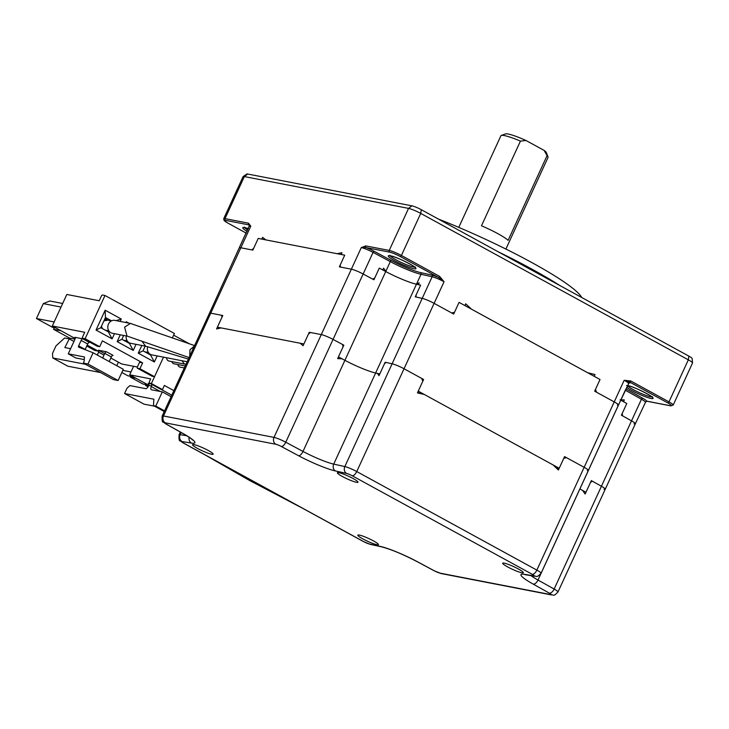 <?xml version="1.0" encoding="UTF-8"?>
<svg xmlns="http://www.w3.org/2000/svg" width="729" height="729" viewBox="0 0 729 729"><rect width="100%" height="100%" fill="white"/><g stroke="black" fill="none" stroke-linecap="round" stroke-linejoin="round"><path stroke-width="1.09" d="M501.306 135.439L505.543 133.908A22.69 2.962 24.7 0 1 526.019 140.497L544.153 150.42L547.051 155.66L508.095 240.351A25.934 3.39 -155.3 0 0 497.871 233.663A25.934 3.39 -155.3 0 0 481.477 225.79L520.433 141.098A25.934 3.39 -155.3 0 0 501.306 135.439A25.934 3.39 -155.3 0 0 500.914 135.749L458.769 227.384M544.153 150.42A22.69 2.962 24.7 0 1 546.422 152.716L548.026 156.926A25.934 3.39 -155.3 0 0 547.051 155.66M520.433 141.098L526.019 140.497M505.899 249.063L548.044 157.428A25.934 3.39 -155.3 0 0 548.026 156.926M438.43 219.083A116.713 15.236 24.7 0 1 581.742 297.505M498.162 251.769A123.52 16.12 24.7 0 1 559.799 285.495M630.758 380.966A1.294 0.601 118.7 0 1 629.601 382.014L624.17 380.283L630.758 380.966L668.985 401.889A9.723 1.267 24.7 0 1 673.195 405.051L692.532 363.006A9.723 1.267 -155.3 0 0 692.55 362.905A9.723 1.267 -155.3 0 0 688.331 359.834L420.733 213.415A9.723 1.267 -155.3 0 0 408.559 208.385L244.352 176.582A9.723 1.267 -155.3 0 0 243.131 176.564A9.723 1.267 -155.3 0 0 243.058 176.646L223.721 218.691A9.723 1.267 24.7 0 1 225.015 218.627A1.294 1.13 101 0 0 225.48 220.349A8.429 1.103 -155.3 0 0 228.004 223.147L246.302 233.162M692.55 362.905L692.122 358.486A7.481 0.975 -155.3 0 0 688.869 356.126L421.28 209.697A7.481 0.975 -155.3 0 0 411.912 205.833L247.705 174.031L244.352 176.582L225.015 218.627L248.471 223.174L250.776 226.163L248.944 224.897L225.48 220.349M248.471 223.174A1.294 1.13 101 0 0 248.944 224.897A11.026 1.44 24.7 0 0 249.555 225.525M372.719 279.134L374.724 278.022L379.29 268.09L385.732 271.543A25.934 3.39 -155.3 0 0 416.459 284.228L420.624 285.148L418.373 284.656L419.184 282.898L415.995 284.119A25.934 3.39 24.7 0 1 386.452 271.926L383.572 268.199L382.761 269.958L379.29 268.09L373.913 279.772L363.142 273.995L372.719 279.134M530.894 575.609A25.934 3.39 -155.3 0 0 538.002 580.029A5.185 2.661 119.2 0 1 533.172 584.102A31.119 4.064 24.7 0 1 524.351 574.315A5.185 4.656 -80.9 0 0 525.673 574.771L535.04 576.274A5.185 4.656 -80.9 0 1 533.719 575.828A4.538 0.592 -155.3 0 0 532.243 574.297L352.143 475.745A4.538 0.592 -155.3 0 0 346.576 473.422L335.458 470.961A31.119 4.064 24.7 0 1 298.589 455.743L281.367 446.512A4.538 0.592 -155.3 0 0 275.872 444.262A5.185 4.538 -79 0 1 273.995 437.391A9.723 1.267 24.7 0 1 285.768 442.202L333.053 339.404L343.824 345.182L338.456 356.864L344.908 360.326L342.074 358.805L337.645 358.613L343.022 346.94L342.63 344.544L333.053 339.404A9.723 1.267 -155.3 0 0 321.279 334.602L351.369 269.183L339.359 266.86L344.726 255.177L258.221 238.419L252.854 250.102L240.843 247.778A9.723 1.267 24.7 0 0 239.549 247.842A9.723 1.267 24.7 0 1 240.843 247.778L251.669 249.874L253.656 248.352L258.221 238.419L261.802 239.112L262.604 237.362L265.83 239.896L337.117 253.701L341.956 252.735L341.145 254.485L344.726 255.177L340.161 265.11L340.543 267.087L351.369 269.183A9.723 1.267 24.7 0 1 363.142 273.995L373.075 252.38A9.723 1.267 -155.3 0 0 361.302 247.578L365.758 245.892A1.294 1.13 101 0 0 366.231 247.614L361.302 247.578L351.369 269.183A9.723 1.267 24.7 0 1 363.142 273.995L333.053 339.404A9.723 1.267 -155.3 0 0 321.279 334.602L310.454 332.497L308.458 334.028L303.091 345.701L300.166 343.231L221.115 327.913L216.586 328.952L221.962 317.27L221.58 315.283L210.754 313.188A9.723 1.267 -155.3 0 0 209.46 313.251L162.184 416.04A9.723 1.267 24.7 0 1 163.478 415.977L273.995 437.391L321.279 334.602L309.269 332.269L303.893 343.951L217.388 327.193L222.764 315.511A203.601 26.572 -155.3 0 0 222.381 316.158L221.935 317.133M628.562 382.834L629.054 382.88L618.438 405.06A9.723 1.267 24.7 0 0 614.228 401.898L594.664 391.191L600.031 379.508L459.07 302.371L453.693 314.053L434.119 303.346A9.723 1.267 24.7 0 0 422.2 298.371L415.248 296.831L420.624 285.148L416.059 295.081L416.022 297.004L422.2 298.371A9.723 1.267 24.7 0 1 434.119 303.346L451.761 312.996L454.504 312.304L459.07 302.371L464.902 305.56L465.703 303.811L471.463 309.16L587.638 372.719L595.01 374.56L594.199 376.319L600.031 379.508L595.465 389.432L596.586 392.248L614.228 401.898A9.723 1.267 24.7 0 1 618.438 405.06A9.723 1.267 24.7 0 1 617.381 405.169M421.28 209.697L420.733 213.415L401.397 255.46L439.623 276.382L444.061 281.731L438.475 277.43L400.239 256.517A8.429 1.103 -155.3 0 0 389.687 252.161L366.231 247.614A11.026 1.44 24.7 0 1 374.177 251.305A1.294 0.547 -61.8 0 0 373.075 252.38L390.307 261.62L385.887 271.215M439.623 276.382A1.294 0.601 118.7 0 1 438.475 277.43A11.026 1.44 24.7 0 0 431.705 275.052A1.294 1.103 -77.5 0 1 432.142 276.765L421.025 274.295A25.934 3.39 24.7 0 1 390.307 261.62A1.294 0.547 -61.8 0 1 391.4 260.545A24.64 3.217 -155.3 0 0 420.587 272.591A1.294 1.103 -77.5 0 1 421.025 274.295L416.614 283.9M247.705 174.031A7.481 0.975 -155.3 0 0 246.767 174.021L243.131 176.564M620.707 400.121A25.934 3.39 -155.3 0 0 620.744 400.139L626.785 403.52L622.22 413.443L622.539 415.822L631.524 420.843A9.723 1.267 24.7 0 1 635.342 423.795L645.794 401.661L646.896 401.187L670.361 405.734A8.429 1.103 -155.3 0 0 667.837 402.937L629.601 382.014A11.026 1.44 24.7 0 1 628.89 382.944A1.294 1.166 99.1 0 0 628.872 382.935L628.89 382.944M620.087 399.774L624.334 399.939L623.523 401.697L626.785 403.52L621.418 415.202L631.524 420.843A9.723 1.267 24.7 0 1 635.342 423.795A9.723 1.267 24.7 0 1 634.048 423.859M647.498 401.305A1.294 1.13 -79 0 1 647.188 401.296L647.188 401.296A1.294 1.13 -79 0 1 646.896 401.187A11.026 1.44 24.7 0 0 642.668 398.216A1.294 0.665 -60.8 0 0 641.456 399.237L625.309 390.206A25.934 3.39 24.7 0 1 625.282 390.197A1.294 0.665 -60.8 0 1 626.512 389.186L642.668 398.216M194.032 444.617A11.345 1.485 24.7 0 1 205.277 448.955A11.345 1.485 24.7 0 1 213.132 453.957A11.345 1.485 24.7 0 1 211.638 454.249A11.345 1.485 24.7 0 1 199.09 449.264A11.345 1.485 24.7 0 1 192.693 444.562A11.345 1.485 24.7 0 1 194.032 444.617M338.912 472.684A11.345 1.485 24.7 0 1 350.157 477.021A11.345 1.485 24.7 0 1 358.012 482.024A11.345 1.485 24.7 0 1 356.517 482.316A11.345 1.485 24.7 0 1 343.97 477.331A11.345 1.485 24.7 0 1 337.573 472.62A11.345 1.485 24.7 0 1 338.912 472.684M504.222 563.143A11.345 1.485 24.7 0 1 515.467 567.481A11.345 1.485 24.7 0 1 523.322 572.484A11.345 1.485 24.7 0 1 521.827 572.775A11.345 1.485 24.7 0 1 509.279 567.791A11.345 1.485 24.7 0 1 502.882 563.08A11.345 1.485 24.7 0 1 504.222 563.143M359.342 535.077A11.345 1.485 24.7 0 1 370.587 539.414A11.345 1.485 24.7 0 1 378.442 544.417A11.345 1.485 24.7 0 1 376.948 544.709A11.345 1.485 24.7 0 1 364.4 539.724A11.345 1.485 24.7 0 1 358.003 535.013A11.345 1.485 24.7 0 1 359.342 535.077M603.958 489.277A9.723 1.267 -155.3 0 0 605.252 489.214A9.723 1.267 -155.3 0 0 601.434 486.261L592.449 481.24L590.526 482.361L585.15 494.043L582.562 490.398L579.91 488.913L585.952 492.294L591.328 480.611L601.434 486.261A9.723 1.267 -155.3 0 1 605.252 489.214L557.967 592.003A9.723 1.267 24.7 0 0 554.149 589.05L641.456 399.237A9.723 1.267 -155.3 0 1 645.274 402.189M587.292 470.579A9.723 1.267 -155.3 0 0 588.349 470.478A9.723 1.267 -155.3 0 0 584.148 467.307L566.506 457.657L563.763 458.35L558.396 470.032L553.129 464.956L424.305 394.471A200.229 26.135 -155.3 0 0 418.054 391.546M424.305 394.471L417.435 392.904L422.802 381.221L421.681 378.415L404.039 368.756A9.723 1.267 -155.3 0 0 392.111 363.789L385.933 362.413L384.356 363.999L378.98 375.681L377.458 373.412L375.626 373.002L379.791 373.922L385.158 362.249A203.601 26.572 -155.3 0 1 385.823 362.532M385.732 271.543L344.908 360.326A25.934 3.39 -155.3 0 0 375.626 373.002A25.934 3.39 -155.3 0 1 344.908 360.326L303 451.433A25.934 3.39 -155.3 0 0 333.718 464.118L416.459 284.228M379.599 374.332A200.229 26.135 -155.3 0 0 377.458 373.412M558.879 468.984A200.229 26.135 -155.3 0 0 553.129 464.956M618.438 405.06L588.349 470.478A9.723 1.267 -155.3 0 0 584.148 467.307L564.574 456.6L559.198 468.282L418.236 391.145L423.613 379.472A203.601 26.572 -155.3 0 0 421.754 378.606M222.764 315.511L210.754 313.188A9.723 1.267 -155.3 0 0 209.46 313.251L249.482 225.343L250.366 226.099M423.613 379.472L404.039 368.756A9.723 1.267 -155.3 0 0 392.111 363.789L385.158 362.249M566.187 457.739A203.601 26.572 -155.3 0 0 564.574 456.6M591.839 481.596A203.601 26.572 -155.3 0 0 591.328 480.611M337.864 358.139A10.698 1.394 24.7 0 1 338.885 358.668M453.985 313.434L453.921 312.449M340.443 266.595L339.668 266.167M194.06 346.731A29.178 25.515 101 0 0 193.149 348.553A29.178 25.515 101 0 0 192.356 350.439M194.588 345.601L130.409 323.412L124.586 327.157L127.01 336.06L189.084 357.556M189.75 356.117L189.959 349.802L194.388 346.029M127.274 336.151L112.302 333.244A6.552 5.732 -79 0 1 108.466 324.041A6.552 5.732 -79 0 1 114.79 320.386L130.409 323.412M181.895 360.718L184.519 364.063L186.041 364.163M184.519 364.063L169.046 361.065A3.563 3.116 -79 0 1 166.595 357.748M185.212 365.976L174.103 363.826A3.563 3.116 -79 0 1 171.798 361.593M184.3 367.963L180.209 367.17A3.563 3.116 -79 0 1 177.821 364.546M187.162 361.739L151.869 354.895A6.552 5.732 -79 0 1 147.632 346.785M141.982 341.236L145.563 346.157L188.392 359.06M145.773 346.22L130.664 343.295A6.552 5.732 -79 0 1 126.254 335.951M103.764 321.197A4.866 4.256 -79 0 1 106.753 320.55M102.671 328.761A4.866 4.256 -79 0 1 101.568 325.981M160.517 389.131A1.941 0.911 -61.3 0 0 160.626 389.213A1.941 0.911 -61.3 0 0 160.754 389.259L149.691 383.199A1.941 0.911 -61.3 0 1 149.563 383.153L160.626 389.213M173.867 390.644L164.362 385.441L162.449 389.587L160.754 389.259M149.563 383.153A1.941 0.911 -61.3 0 1 149.573 381.267L150.666 378.88L129.68 374.806L148.825 385.286M162.449 389.587L151.386 383.527L149.691 383.199M75.215 338.538L52.306 326L66.813 294.461L99.226 300.74L101.367 296.065A1.294 0.601 -61.3 0 1 102.525 295.017L104.994 295.5L174.404 333.481L172.372 337.901L173.63 335.167L189.412 343.806M151.386 383.527L163.515 357.155L154.53 376.693L139.941 368.719L137.471 368.236A1.294 0.601 118.7 0 1 137.389 368.209A1.294 0.601 118.7 0 1 137.389 366.951L139.54 362.277L142.629 362.878L139.941 368.719M122.809 370.359L131.001 371.945M116.795 365.721L118.426 362.176M133.443 376.866L127.903 375.79L121.834 372.473M154.521 406.19L143.987 404.148L124.568 393.523L127.01 388.211L129.899 385.595L145.609 388.639A3.244 1.513 -61.3 0 0 148.497 386.015L145.508 385.422L145.882 384.611M148.06 386.817L145.508 385.422M148.525 385.122L142.993 384.046L130.418 377.166L130.792 376.355M135.958 378.242L130.418 377.166M133.607 366.286L129.68 374.806M164.262 411.521L153.464 405.616L153.892 399.21L124.568 393.523M164.563 410.864L155.778 406.062L153.464 405.616M171.087 396.676L162.312 391.874L155.778 406.062M148.497 386.015L148.762 385.431L151.577 385.978L151.304 386.561A3.244 1.513 -61.3 0 0 151.295 389.705A3.244 1.513 -61.3 0 0 151.504 389.778L162.312 391.874M150.675 383.764L148.178 383.281A1.622 1.422 -79 0 1 148.762 385.431M171.379 396.057A1.622 1.422 101 0 0 170.987 396.594L170.978 396.612M171.771 395.2L161 389.304M151.377 384.147A1.622 1.422 -79 0 1 151.577 385.978M98.187 351.105L94.797 350.449L86.751 346.047M142.629 362.878L102.388 340.853L99.7 346.694L97.23 346.22A1.294 0.601 118.7 0 1 97.148 346.184A1.294 0.601 118.7 0 1 97.075 346.129M52.306 326L84.719 332.278L82.568 336.953A1.294 0.601 -61.3 0 0 82.559 338.21A1.294 0.601 -61.3 0 0 82.65 338.238L85.12 338.712L99.7 346.694M154.53 376.693L152.06 376.219A1.294 0.601 118.7 0 1 151.978 376.191A1.294 0.601 118.7 0 1 151.905 376.137M137.362 367.015L121.716 363.981L110.835 358.021M55.942 327.986L52.543 327.33L36.45 318.518L54.165 321.954M36.45 318.518L43.303 303.628L61.017 307.064M62.667 303.483L49.854 301.004L43.303 303.628M105.113 319.43L111.236 320.979M107.354 318.537L105.468 317.498L104.466 319.694L107.354 318.537L111.546 320.824M120.139 321.425L121.251 319.01L116.111 320.642M121.251 319.01L105.158 310.208L105.468 317.498M108.803 330.784L108.311 331.85L112.12 338.867L114.508 333.672M105.158 310.208L96.018 330.064L100.766 327.722L108.311 331.85M96.018 330.064L112.12 338.867M100.766 327.722L104.466 319.694M75.014 339.149L69.656 338.11L53.563 329.308L60.972 330.738M53.563 329.308L54.311 327.667M128.687 323.084L126.281 321.762L126.317 322.619M120.285 334.793L117.15 341.619L121.898 339.286L129.443 343.414L129.634 342.976M129.443 343.414L133.243 350.43L136.041 344.334M117.15 341.619L133.243 350.43M121.898 339.286L123.657 335.449M126.281 321.762L125.926 322.546M141.827 345.455L138.273 353.182L154.366 361.985L157.163 355.925M104.994 295.5L85.12 338.712M138.273 353.182L143.021 350.84L150.566 354.968L154.366 361.985M143.021 350.84L145.199 346.111M98.862 351.469L87.188 345.09M81.147 340.425A1.941 0.911 -61.3 0 1 82.878 338.857L89.421 342.43A1.941 0.911 -61.3 0 0 87.69 344.006L81.147 340.425L78.641 345.874L85.184 349.455L87.69 344.006M83.325 363.115L87.954 364.008L118.134 380.52L113.505 379.627L83.325 363.115L84.127 361.356L84.464 356.973L68.262 353.829L74.978 339.231A1.941 0.911 -61.3 0 0 74.987 337.345A1.941 0.911 -61.3 0 0 74.859 337.299L75.087 337.427M97.294 355.05L98.615 352.171L103.992 355.105M100.556 372.546L67.87 366.213L52.78 357.957L52.497 353.447L55.996 345.856L64.653 337.992L69.282 338.885L73.957 341.445M85.466 364.29L52.78 357.957M68.262 353.829L75.807 357.957L84.263 359.597M70.622 348.69L64.845 347.569L69.282 338.885M79.807 346.512L79.388 347.432M78.641 345.874A1.294 0.601 -61.3 0 0 78.668 347.15L93.121 352.772L87.954 364.008M82.878 338.857L74.859 337.299M118.134 380.52L123.301 369.284L93.121 352.772M109.204 361.566L111.327 356.946A1.941 0.911 118.7 0 1 113.059 355.369L106.525 351.788A1.941 0.911 -61.3 0 0 104.794 353.365L102.661 357.994M106.525 351.788L98.497 350.239A1.941 0.911 118.7 0 1 98.625 350.284A1.941 0.911 118.7 0 1 98.615 352.171M208.448 456.755L300.038 506.874M627.359 385.668A13.942 1.823 -155.3 0 0 637.629 391.847A13.942 1.823 -155.3 0 0 650.578 396.758A13.942 1.823 -155.3 0 0 651.89 396.886M627.414 385.541A15.236 1.987 24.7 0 1 646.486 393.414A15.236 1.987 24.7 0 1 651.052 398.471A15.236 1.987 24.7 0 1 638.404 393.815A15.236 1.987 24.7 0 1 626.63 387.245M390.17 255.824A13.942 1.823 -155.3 0 0 400.312 262.003A13.942 1.823 -155.3 0 0 413.471 267.014A13.942 1.823 -155.3 0 0 414.774 267.142M413.935 268.728A15.236 1.987 24.7 0 1 394.863 260.854A15.236 1.987 24.7 0 1 390.297 255.797A15.236 1.987 24.7 0 1 409.37 263.67A15.236 1.987 24.7 0 1 413.935 268.728M244.662 227.639A13.942 1.823 -155.3 0 0 247.751 230.018M247.113 231.394A15.236 1.987 24.7 0 1 244.789 227.612A15.236 1.987 24.7 0 1 248.389 228.614M275.872 444.262L165.346 422.856A5.185 4.538 -79 0 1 163.478 415.977L250.776 226.163A9.723 1.267 -155.3 0 0 249.491 226.227M365.758 245.892L389.222 250.439L408.559 208.385L411.912 205.833M389.687 252.161A1.294 1.13 101 0 1 389.222 250.439A9.723 1.267 24.7 0 1 401.397 255.46A1.294 0.601 118.7 0 1 400.239 256.517M335.458 470.961A5.185 4.401 -77.5 0 1 333.718 464.118L344.835 466.578L432.142 276.765A9.723 1.267 -155.3 0 1 444.061 281.731L356.754 471.554L536.863 570.105L624.17 380.283A9.723 1.267 -155.3 0 1 628.38 383.454M420.587 272.591L431.705 275.052M374.177 251.305L391.4 260.545M667.837 402.937A1.294 0.601 118.7 0 0 668.985 401.889L688.331 359.834L688.869 356.126M625.901 388.839A24.64 3.217 -155.3 0 0 626.512 389.186M620.889 399.811L625.309 390.206M645.794 401.661L647.188 401.296L670.653 405.843A1.294 1.13 -79 0 1 670.361 405.734M532.243 574.297A5.185 2.424 -61.3 0 0 536.863 570.105A9.723 1.267 24.7 0 1 541.073 573.267L588.349 470.478M346.576 473.422A5.185 4.401 -77.5 0 1 344.835 466.578A9.723 1.267 24.7 0 1 356.754 471.554A5.185 2.424 -61.3 0 1 352.143 475.745M281.367 446.512A5.185 2.178 -61.8 0 0 285.768 442.202L303 451.433A5.185 2.178 -61.8 0 1 298.589 455.743M433.937 570.588A5.185 2.178 -61.8 0 0 434.183 570.789A5.185 2.178 -61.8 0 0 434.484 570.889A4.538 0.592 -155.3 0 0 439.979 573.131A5.185 4.538 -79 0 0 441.145 573.55L551.671 594.964A5.185 4.538 -79 0 1 550.504 594.536A4.538 0.592 -155.3 0 0 549.329 593.133A5.185 2.661 119.2 0 0 554.149 589.05L538.002 580.029L620.744 400.139M181.138 432.497L180.145 434.675L186.706 435.732M180.336 432.051L179.079 434.776A9.723 1.267 24.7 0 1 180.145 434.675A5.185 4.656 -80.9 0 0 182.141 441.574A4.538 0.592 -155.3 0 0 183.608 443.095L363.716 541.647A4.538 0.592 -155.3 0 0 369.284 543.971L380.392 546.431A31.119 4.064 24.7 0 1 417.261 561.649L434.484 570.889M179.079 434.776C178.824 439.25 179.206 441.282 180.236 440.854L183.271 442.977A5.185 2.424 -61.3 0 0 183.608 443.095M369.284 543.971A5.185 4.401 -77.5 0 0 370.305 544.363L363.379 541.529A5.185 2.424 -61.3 0 0 363.716 541.647M370.305 544.363L381.422 546.823A5.185 4.401 -77.5 0 1 380.392 546.431M381.422 546.823C390.817 549.238 402.663 554.149 416.961 561.549A5.185 2.178 -61.8 0 0 417.261 561.649M439.979 573.131L550.504 594.536M549.329 593.133L533.172 584.102M524.351 574.315L533.719 575.828M165.346 422.856A4.538 0.592 -155.3 0 0 166.531 424.26A5.185 2.661 119.2 0 1 166.148 424.114L182.296 433.144C194.752 440.48 191.836 439.769 192.511 439.961L192.183 439.323M166.531 424.26L182.678 433.29A5.185 2.661 119.2 0 1 182.296 433.144M182.678 433.29A31.119 4.064 24.7 0 1 191.508 443.077A5.185 4.656 -80.9 0 1 189.13 437.291M191.508 443.077L182.141 441.574M160.298 391.482L151.304 386.561M97.23 346.22L82.65 338.238M152.06 376.219L137.471 368.236M111.327 356.946L104.794 353.365M98.497 350.239L104.675 353.62M206.088 455.461A12.967 12.967 0 0 0 206.644 455.807A12.967 8.702 -59.1 0 0 207.492 456.236M301.432 507.63A12.967 12.967 0 0 1 300.74 507.302A12.967 3.025 -63 0 0 300.968 507.375M626.539 385.523L627.696 385.641C633.537 386.151 654.533 397.442 652.409 397.423L652.428 396.667M389.988 255.268L389.432 255.779L390.589 255.897C396.43 256.408 417.425 267.698 415.293 267.68L415.32 266.923M244.488 227.083L243.923 227.594L248.379 228.633M246.293 233.171L227.922 223.12L224.04 220.44L223.721 218.691M670.653 405.843L673.195 405.051M363.379 541.529L183.271 442.977M416.961 561.549L434.183 570.789L441.145 573.55M551.671 594.964C553.612 594.244 552.737 597.461 557.967 592.003M525.673 574.771L524.989 574.598M535.04 576.274C536.498 575.463 535.906 578.744 541.073 573.267M162.184 416.04C161.92 420.515 162.303 422.547 163.332 422.118L166.148 424.114M252.772 250.083L253.519 248.452M635.342 423.795L605.252 489.214M144.789 351.806L148.424 352.508M123.584 340.206L127.22 340.908M105.222 330.155L108.776 330.848M82.559 338.21L97.148 346.184M137.389 368.209L151.978 376.191M98.625 350.284L104.684 353.592M300.74 507.302L249.464 480.429L206.644 455.807"/></g></svg>
